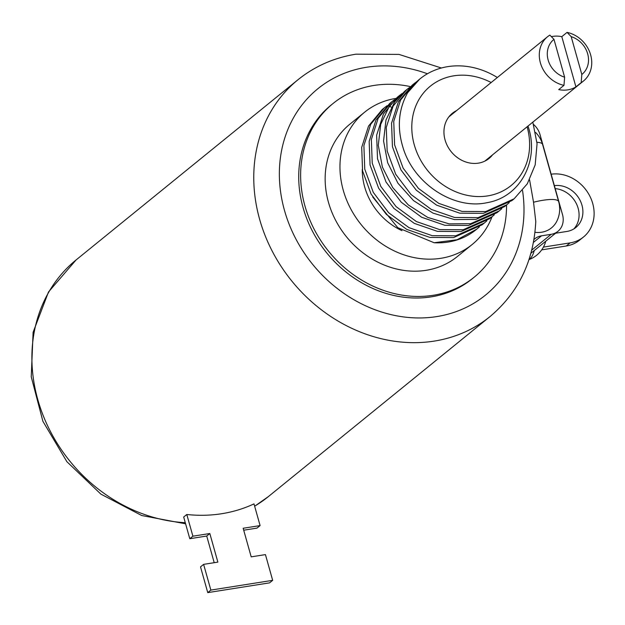 <?xml version="1.0" encoding="UTF-8"?>
<svg xmlns="http://www.w3.org/2000/svg" width="625" height="625" viewBox="0 0 625 625"><rect width="100%" height="100%" fill="white"/><g stroke="black" fill="none" stroke-linecap="round" stroke-linejoin="round"><path stroke-width="0.94" d="M533.953 239.547A18.297 15.797 -129.1 0 1 534.805 238.789A18.297 15.797 -129.1 0 1 541.516 235.828L551.203 234.305A18.297 15.797 50.9 0 0 557.914 231.344A18.297 15.797 50.9 0 0 562.508 214.602L540 134.539A18.297 15.797 50.9 0 0 533.586 124.492M536.969 142.312A27.539 6.219 164.3 0 1 542.57 144.398L558.648 201.586A27.539 27.539 0 0 1 557.203 220.43A26.828 23.164 -129.1 0 1 534.969 232.297M529.578 179.82L533.531 202.227L535.773 221.43C533.828 260.758 518.625 292.438 490.148 316.469A152.453 131.625 50.9 0 1 434.227 341.102A152.453 131.625 50.9 0 1 272.492 251.664A152.453 131.625 50.9 0 1 297.93 79.789L76.055 259.977A152.453 131.625 -129.1 0 0 44.328 418.391A152.453 131.625 -129.1 0 0 185.281 522.68M214.211 562.688L206.719 536.039L189.789 538.711L183.688 517.016L186.797 514.492L192.891 536.188L209.828 533.516L217.867 562.109L203.617 564.359L210.852 590.094L272.672 580.336L265.438 554.602L251.195 556.852L243.156 528.258L260.094 525.586L253.992 503.883A152.453 131.625 -129.1 0 1 186.797 514.492M243.703 530.203L256.984 528.102L260.094 525.586M551.148 174.211A36.586 31.594 -129.1 0 1 589.719 195.898A36.586 31.594 -129.1 0 1 583.523 236.977A36.586 31.594 -129.1 0 1 570.102 242.891L543.414 247.102M554.367 185.648A24.391 21.062 -129.1 0 1 579.992 200.18A24.391 21.062 -129.1 0 1 575.836 227.508A24.391 21.062 -129.1 0 1 566.891 231.453L556.133 233.148A6.102 5.266 -129.1 0 1 555.625 233.203M583.523 236.977L579.703 240.078A36.586 31.594 -129.1 0 1 566.281 245.992L541.688 249.875M555.203 188.625A24.391 21.062 -129.1 0 1 576.672 204.305A24.391 21.062 -129.1 0 1 573.82 228.93M203.617 564.359L200.516 566.883L207.75 592.617L269.57 582.859L272.672 580.336M189.789 538.711L192.891 536.188M206.719 536.039L209.828 533.516M207.75 592.617L210.852 590.094M410.492 86.617A111.898 96.617 50.9 0 0 374.094 85.43A111.898 96.617 50.9 0 0 333.047 103.508L331.133 105.062A111.898 96.617 50.9 0 0 312.469 231.219A111.898 96.617 50.9 0 0 431.18 296.867A111.898 96.617 50.9 0 0 472.227 278.789L474.133 277.234A111.898 96.617 50.9 0 0 506.555 204.953M333.047 103.508A111.898 96.617 50.9 0 0 314.375 229.664A111.898 96.617 50.9 0 0 433.086 295.312A111.898 96.617 50.9 0 0 474.133 277.234M395.969 98.391A85.25 73.609 50.9 0 0 395.922 98.398A85.25 73.609 50.9 0 0 364.656 112.172L349.844 124.195A85.25 73.609 50.9 0 0 335.625 220.305A85.25 73.609 50.9 0 0 426.062 270.32A85.25 73.609 50.9 0 0 457.336 256.547L472.141 244.523A85.25 73.609 50.9 0 0 492.039 216.734M364.656 112.172A85.25 73.609 50.9 0 0 350.43 208.281A85.25 73.609 50.9 0 0 440.875 258.297A85.25 73.609 50.9 0 0 472.141 244.523M362.289 169.414A60.984 52.648 50.9 0 0 364.641 186.828A60.984 52.648 -129.1 0 0 401.977 230.648M476.797 229.117L476.008 229.758A76.227 65.812 -129.1 0 1 434.133 242.742L457.047 239.758L476.797 229.117L479.375 226.898M372.719 196.977L397.781 227.688L434.133 242.742M391.883 101.68L389.703 103.453L375.945 120.109L369.156 141.398L370.062 164.984L378.633 188.203L393.906 208.406L414.258 223.359L437.477 231.375L461.031 231.531L489.547 218.766L491.727 216.992L463.211 229.758L439.656 229.602L416.43 221.578L396.078 206.617L380.797 186.398L372.234 163.148L371.352 139.547L378.18 118.25L391.883 101.68L394.594 99.617M494.305 214.773L491.727 216.992M384.422 107.742L382.234 109.516L368.531 126.086L361.711 147.336L362.57 170.875L371.062 194.07L386.352 214.375L406.711 229.375L429.969 237.43L453.57 237.586L482.078 224.828L484.266 223.055L455.75 235.82L432.195 235.664L408.977 227.648L388.625 212.695L373.281 192.367L364.758 169.141L363.891 145.594L370.711 124.312L384.422 107.742L387.125 105.68M486.844 220.836L484.266 223.055M501.766 208.711L499.188 210.93L470.672 223.695L449.141 223.867L427.703 217.406L408.328 204.945L392.711 187.586L382.406 167.094L378.281 145.32L380.688 124.383L389.352 106.25L399.352 95.617L402.055 93.555M399.219 95.719L397.164 97.391L383.445 113.984L376.633 135.234L377.508 158.805L386.016 182L401.273 202.242L421.648 217.258L444.875 225.297L468.492 225.469L497.008 212.703L499.188 210.93M404.758 91.219L394.633 101.961L385.969 120.086L383.562 141.008L387.672 162.766L397.953 183.234L413.516 200.586L432.977 213.117L454.43 219.578L475.953 219.406L504.469 206.641L506.648 204.867L478.141 217.633L454.586 217.477L431.352 209.453L411.008 194.5L395.727 174.281L387.164 151.023L386.273 127.422L393.102 106.125L406.812 89.555L409.516 87.492M509.234 202.648L506.648 204.867M514.117 198.805L511.93 200.578L483.422 213.344L459.75 213.172L436.555 205.125L416.227 190.148L400.977 169.938L392.453 146.766L391.547 123.203L398.359 101.883L412.094 85.266L414.273 83.5L400.562 100.07L393.742 121.344L394.609 144.891L403.133 168.125L418.484 188.453L438.836 203.398L462.047 211.414L485.602 211.57L514.117 198.805L527.312 183.797L535.18 164.898L537.062 143.734L532.82 122.141M497.352 77.5A76.227 65.812 50.9 0 0 419.891 78.938A76.227 65.812 50.9 0 0 407.586 92.789L419.719 79.078M414.273 83.5L416.984 81.438M528 126.055L528.312 127.039C539.492 160.547 520.477 197.062 487.109 202.672C454.328 209.984 414.141 184.281 403.148 148.016C396.906 127.984 398.391 109.578 407.586 92.789M491.156 82.531A64.031 55.281 50.9 0 0 430.398 86.117A64.031 55.281 50.9 0 0 414.258 144.773A64.031 55.281 50.9 0 0 487.578 195.914A64.031 55.281 50.9 0 0 527.148 126.961A64.031 55.281 50.9 0 0 527.102 126.789M492.547 154.852A29.086 25.117 -129.1 0 1 489.039 158.445A29.086 25.117 -129.1 0 1 478.367 163.148A29.086 25.117 -129.1 0 1 447.508 146.078A29.086 25.117 -129.1 0 1 452.367 113.289A29.086 25.117 -129.1 0 1 456.602 110.594M553.984 39.359A22.414 19.352 50.9 0 0 548.148 60.039A22.414 19.352 50.9 0 0 564.625 77.203L553.984 39.359L549.852 35.102A28.508 24.617 50.9 0 0 547.547 36.734A28.508 24.617 50.9 0 0 540.383 62.828A28.508 24.617 50.9 0 0 563.977 85.344L558.719 89.609A28.508 24.617 50.9 0 0 575.922 86.898L581.18 82.625A28.508 24.617 50.9 0 0 583.492 80.992A28.508 24.617 50.9 0 0 590.648 54.898A28.508 24.617 50.9 0 0 567.055 32.383L561.805 36.656A28.508 24.617 50.9 0 0 551.383 36.656M564.625 77.203L563.977 85.344M581.18 82.625L581.82 74.484A22.414 19.352 50.9 0 0 587.664 53.805A22.414 19.352 50.9 0 0 571.188 36.648L567.055 32.383M581.82 74.484L571.188 36.648M575.922 86.898L561.805 36.656M533.531 202.227A27.539 6.219 -15.7 0 1 542.922 200.281A27.539 6.219 164.3 0 1 558.648 201.586M490.148 316.469L268.281 496.664A152.453 131.625 -129.1 0 1 254.633 506.18M533.445 242.391L541.516 235.828M551.203 234.305L531.758 250.094M529.078 259.391A26.859 12.117 -99 0 0 534.25 250.563M570.102 242.891L566.281 245.992M427.422 73.758A132.938 114.781 50.9 0 0 366.641 67.25A132.938 114.781 50.9 0 0 284.484 210.414A132.938 114.781 50.9 0 0 436.727 316.594A132.938 114.781 50.9 0 0 522.531 190.453M389.352 106.25L391.336 107.148M557.914 231.344L530.93 253.258M529.008 259.594A27.086 27.086 0 0 0 545.766 241.211M268.281 496.664L254.648 506.227M185.602 523.812L141.695 515.516L100.859 494.109L66.883 461.688L42.914 421.344L31.25 376.828L33.102 332.289L48.492 291.992L76.055 259.977M542.57 144.398A27.539 27.539 0 0 0 535.609 132.453M441.391 68L399 54.406L355.953 54.18C334.109 57.695 314.766 66.234 297.93 79.789M404.625 91.328L406.812 89.555M448.859 116.883L547.547 36.734M484.805 161.141L583.492 80.992"/></g></svg>
